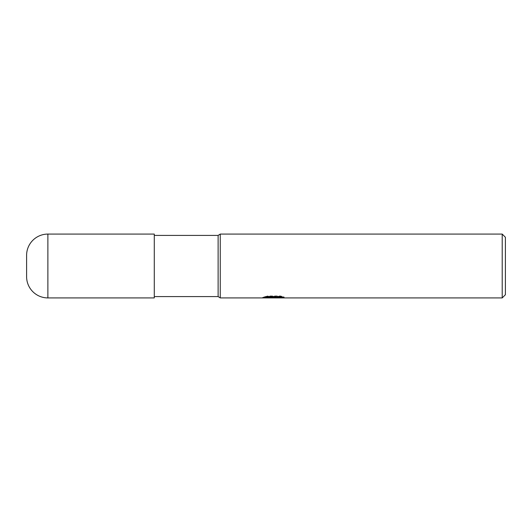 <?xml version="1.0" encoding="UTF-8"?>
<svg xmlns="http://www.w3.org/2000/svg" width="532" height="532" viewBox="0 0 532 532"><rect width="100%" height="100%" fill="white"/><g stroke="black" fill="none" stroke-linecap="round" stroke-linejoin="round"><path stroke-width="0.4" stroke-dasharray="2.66 2" d="M154.28 296.59L154.28 235.41L154.28 296.59M269.737 297.607L267.264 296.477L267.264 295.918L271.938 297.388L281.84 296.517L281.84 297.135L276.707 297.368M281.84 297.135L281.84 297.667L281.84 297.062L276.707 297.415M276.8 297.92L281.84 297.667M281.741 296.77L284.088 296.869L280.437 295.918L267.842 295.918L267.842 296.477M280.437 295.918L280.437 296.477M284.088 296.869L284.088 297.415M272.005 297.92L262.589 297.92L262.589 297.388L271.938 297.388M281.84 296.517L281.84 297.062M273.461 297.92L276.859 297.92M267.842 295.918L264.517 296.77L266.525 296.77M274.725 296.77L262.589 297.388M263.473 297.102L267.682 295.825M264.517 296.77L264.517 297.315M262.808 297.322L262.808 297.853M267.682 296.384L263.473 297.641M220.248 234.08L220.248 297.92L220.248 234.08M502.208 234.08L502.208 297.92M505.4 237.272L505.4 294.728M218.12 235.41L218.12 296.59M26.6 255.36L26.6 276.64M154.28 234.08L154.28 297.92M47.88 234.08L47.88 297.92M273.382 297.9L273.382 297.368M273.448 297.388L273.94 297.388"/><path stroke-width="0.8" d="M502.208 297.92L502.208 234.08L505.4 237.272L505.4 294.728L502.208 297.92L220.248 297.92L218.12 296.59L154.28 296.59M218.12 296.59L218.12 235.41L220.248 234.08L502.208 234.08M154.28 235.41L218.12 235.41M220.248 297.92L220.248 234.08L220.248 297.92M273.94 297.661L262.589 297.92L274.725 297.315L264.517 297.315L267.842 296.477L280.437 296.477L284.088 297.415L273.435 297.92L273.94 297.368M271.872 297.92L269.737 297.607M276.707 297.415L273.461 297.92M276.707 297.9L276.707 297.368L281.741 296.77M266.525 296.77L274.725 296.77L274.725 297.315M47.88 234.08A21.28 21.28 0 0 0 26.6 255.36L26.6 276.64A21.28 21.28 0 0 0 47.88 297.92L47.88 234.08L154.28 234.08L154.28 297.92L47.88 297.92M273.94 297.388L276.707 297.388"/></g></svg>

